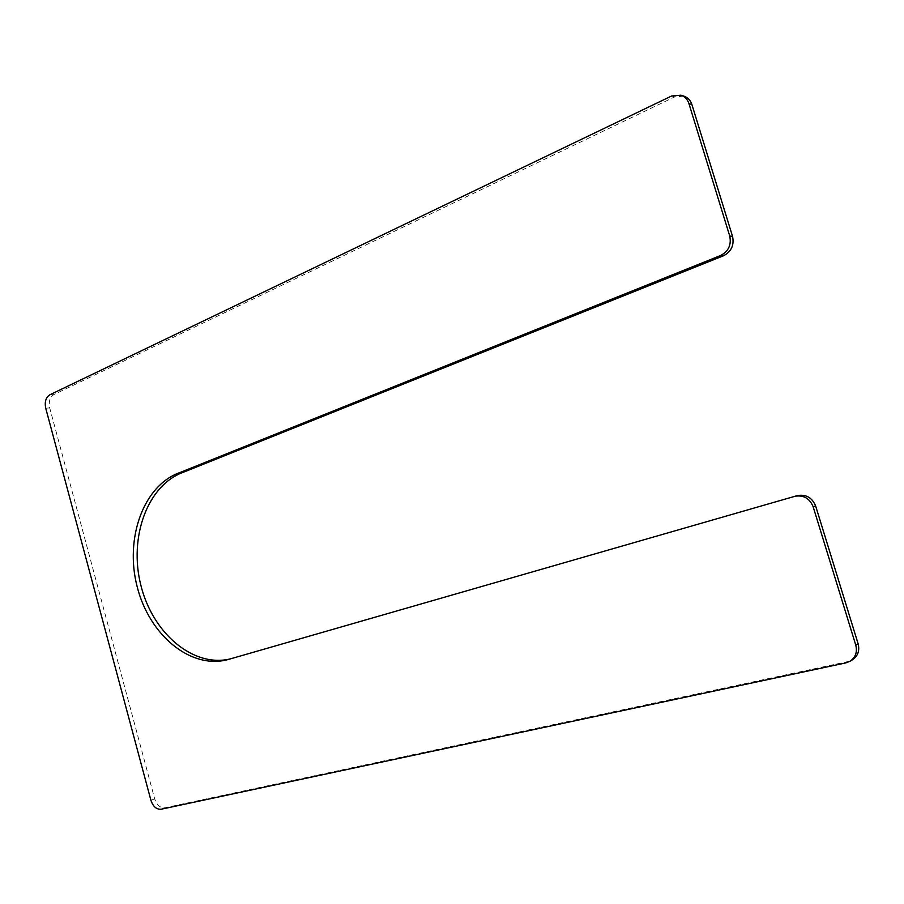 <?xml version="1.0" encoding="UTF-8"?>
<svg xmlns="http://www.w3.org/2000/svg" width="904" height="904" viewBox="0 0 904 904"><rect width="100%" height="100%" fill="white"/><g stroke="black" fill="none" stroke-linecap="round" stroke-linejoin="round"><path stroke-width="0.68" stroke-dasharray="4.52 3.39" d="M230.757 658.779L794.605 496.341M683.887 96.118L674.61 96.931L53.822 394.607C49.844 397.195 48.488 401.636 49.72 407.93L154.686 798.865C156.833 805.136 160.245 808.108 164.923 807.78L848.167 661.513L852.269 659.931M228.723 659.366L232.464 658.315M671.593 96.005L674.61 96.931M49.81 394.799L53.822 394.607M45.72 408.179L49.72 407.93M150.911 800.277L154.686 798.865M161.161 809.227L164.923 807.78M845.782 662.914L848.167 661.513M228.339 659.468L232.079 658.428"/><path stroke-width="1.36" d="M230.757 658.779C193.422 668.237 152.561 633.195 140.855 585.238C128.65 537.405 147.397 485.019 183.523 472.193L179.659 472.645C143.273 485.584 124.571 538.705 137.205 586.877C149.329 635.196 190.913 669.988 228.339 659.468L797.181 495.641M183.523 472.193L723.437 255.798C731.302 251.696 734.342 245.244 732.556 236.419L691.876 104.457C690.475 100.231 687.808 97.451 683.887 96.118L680.893 95.191L671.593 96.005L49.81 394.799C45.844 397.398 44.477 401.862 45.72 408.179L150.911 800.277C153.058 806.571 156.482 809.555 161.161 809.227L845.782 662.914L849.896 661.321C855.534 657.524 857.489 652.123 855.772 645.128L813.137 506.737C809.611 498.307 803.498 494.827 794.797 496.296M179.659 472.645L720.601 255.504C728.477 251.391 731.528 244.905 729.731 236.046L688.916 103.564C687.503 99.316 684.825 96.525 680.893 95.191M849.896 661.321L852.269 659.931C857.885 656.134 859.84 650.756 858.122 643.795L815.645 505.991C812.142 497.595 806.052 494.126 797.373 495.584M720.601 255.504L723.437 255.798M729.731 236.046L732.556 236.419M688.916 103.564L691.876 104.457M855.772 645.128L858.122 643.795M813.137 506.737L815.645 505.991"/></g></svg>
